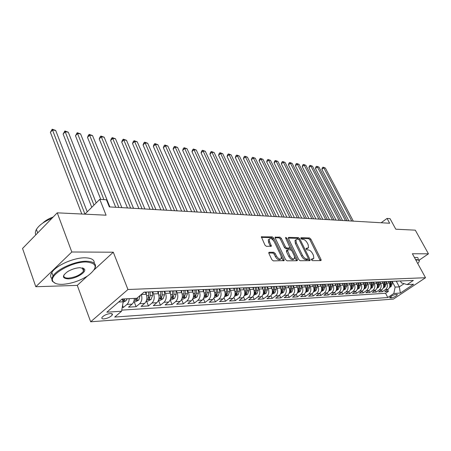 <?xml version="1.0" encoding="UTF-8"?>
<svg xmlns="http://www.w3.org/2000/svg" width="451" height="451" viewBox="0 0 451 451"><rect width="100%" height="100%" fill="white"/><g stroke="black" fill="none" stroke-linecap="round" stroke-linejoin="round"><path stroke-width="0.68" d="M311.472 259.838L312.436 260.65L320.802 260.593L321.123 260.424L321.005 259.449L310.846 239.086L309.504 237.948L301.093 237.705L300.924 238.483L301.877 239.295L302.976 239.323C304.634 239.582 306.082 240.811 307.323 243.01L308.168 244.713L308.54 247.723L306.088 248.439L306.167 249.104L307.125 249.91L308.225 249.922C309.876 250.158 311.331 251.387 312.582 253.609L313.434 255.328L313.806 258.434L311.393 259.156L311.472 259.838M104.012 318.896C107.682 318.333 110.416 317.053 112.22 315.057C112.806 313.981 112.158 313.468 110.275 313.535C106.622 314.082 103.871 315.356 102.039 317.357C101.436 318.462 102.095 318.975 104.012 318.896M269.236 252.256L268.807 252.515L268.914 253.473L271.852 259.669L273.334 260.898L284.153 260.599L284.045 259.613L273.712 238.089L272.274 236.882L261.36 236.848L264.962 245.13L266.44 246.359L271.372 246.173L269.535 241.606L269.23 239.131C270.639 237.886 272.314 238.742 274.242 241.708L281.046 255.903L281.339 258.513C279.913 259.72 278.25 258.851 276.35 255.897L275.206 253.501L273.74 252.284L269.236 252.256L268.768 252.628M419.244 260.109L428.45 253.823L415.286 230.157L395.798 229.209L390.014 218.622L387.043 218.425L389.67 223.251L109.322 206.902L106.47 199.782L99.789 199.336L84.861 214.169M94.174 269.811L113.291 252.21L71.805 251.996L57.254 212.833L106.081 215.195L99.789 199.336M113.291 252.21L127.954 289.508L425.524 277.731L393.413 299.086L90.674 321.788L127.954 289.508M428.45 253.823L412.377 253.738L425.524 277.731M298.731 259.55L300.14 260.729L309.769 260.667L310.113 260.475L310 259.5L299.785 238.793L298.415 237.632L288.736 237.356L288.347 237.57L288.465 238.489L298.731 259.55M297.017 260.746L286.999 260.808L285.556 259.607L275.234 238.134L275.121 237.215L279.879 237.102L281.294 238.297L285.444 246.872L286.864 248.061L290.083 247.881L285.658 238.066L285.573 237.423L286.83 238.1L297.277 259.556L297.389 260.537L297.017 260.746M71.805 251.996L35.809 286.729L22.55 248.473L57.254 212.833M122.204 307.537L123.377 307.464L122.571 305.389M129.189 298.663C129.121 301.195 128.372 303.117 126.945 304.425L132.087 304.132L128.518 307.154L136.106 306.691L134.195 301.837M141.27 294.526C142.443 298.286 141.907 301.341 139.675 303.692L144.653 303.41L141.09 306.387L148.458 305.936L146.547 301.161M152.759 291.87L153.594 293.934C154.778 297.643 154.248 300.659 152.015 302.987L156.847 302.706L153.295 305.643L160.443 305.209L158.532 300.507M164.722 291.34L165.562 293.375C166.746 297.029 166.222 300.005 163.989 302.3L168.685 302.029L165.139 304.921L172.079 304.504L170.202 299.954M176.324 290.788L177.181 292.84C178.365 296.437 177.841 299.368 175.619 301.629L180.174 301.369L176.64 304.222L183.382 303.816L181.59 299.537M187.593 290.258L188.467 292.316C189.645 295.862 189.127 298.754 186.911 300.98L191.337 300.727L187.813 303.546L194.364 303.145L192.656 299.109M198.558 289.784L199.427 291.808C200.61 295.304 200.092 298.15 197.882 300.349L202.189 300.107L198.671 302.886L205.042 302.497L203.401 298.675M209.213 289.317L210.081 291.312C211.26 294.762 210.752 297.57 208.548 299.74L212.731 299.498L209.23 302.243L215.426 301.866L213.853 298.241M219.581 288.865L220.443 290.833C221.621 294.232 221.114 297 218.921 299.143L222.991 298.912L219.502 301.618L225.528 301.251L224.012 297.807M229.66 288.426L230.523 290.365C231.701 293.719 231.194 296.448 229.012 298.562L232.97 298.337L229.497 301.009L235.36 300.654L233.9 297.372M239.47 287.997L240.332 289.914C241.505 293.218 241.003 295.912 238.827 297.998L242.683 297.778L239.222 300.417L244.932 300.073L243.523 296.938M249.02 287.58L249.882 289.469C251.049 292.733 250.553 295.388 248.388 297.451L252.143 297.237L248.693 299.842L254.257 299.503L252.893 296.51M258.322 287.174L259.178 289.04C260.345 292.259 259.855 294.881 257.696 296.916L261.354 296.707L257.921 299.284L263.345 298.951L262.025 296.082M267.387 286.78L268.238 288.617C269.405 291.797 268.914 294.385 266.767 296.397L270.329 296.189L266.913 298.737L272.195 298.415L270.916 295.659M276.215 286.396L277.066 288.212C278.228 291.346 277.737 293.905 275.6 295.89L279.073 295.687L275.674 298.201L280.826 297.885L279.586 295.242M284.823 286.019L285.675 287.811C286.83 290.906 286.346 293.432 284.22 295.394L287.603 295.196L284.22 297.683L289.243 297.378L288.037 294.83M293.218 285.652L294.063 287.422C295.219 290.478 294.734 292.975 292.62 294.909L295.924 294.723L292.552 297.175L297.457 296.876L296.284 294.424M301.403 285.297L302.249 287.045C303.399 290.061 302.92 292.524 300.817 294.441L304.036 294.255L300.682 296.679L305.468 296.392L304.329 294.024M309.397 284.947L310.237 286.673C311.382 289.655 310.908 292.09 308.811 293.979L311.957 293.798L308.619 296.2L313.287 295.912L312.177 293.629M317.194 284.609L318.028 286.312C319.173 289.254 318.699 291.662 316.619 293.533L319.686 293.359L316.365 295.726L320.926 295.45L319.844 293.24M324.81 284.277L325.639 285.962C326.778 288.871 326.31 291.245 324.235 293.094L327.234 292.925L323.931 295.264L328.384 294.993L327.33 292.851M332.257 283.978L333.075 285.618C334.208 288.488 333.74 290.839 331.677 292.665L334.608 292.496L331.322 294.819L335.674 294.554L334.642 292.473M339.535 283.685L340.336 285.28C341.463 288.121 341.001 290.444 338.949 292.248L341.807 292.085L338.543 294.379L342.794 294.12L341.785 292.101M346.639 283.386L347.428 284.953C348.555 287.761 348.093 290.055 346.052 291.842L348.848 291.679L345.596 293.951L349.756 293.697L348.764 291.741M353.578 283.087L354.362 284.632C355.484 287.405 355.027 289.677 352.998 291.442L355.732 291.284L352.496 293.528L356.561 293.28L355.591 291.38M360.36 282.788L361.144 284.316C362.254 287.061 361.803 289.305 359.785 291.053L362.457 290.901L359.238 293.116L363.218 292.879L362.271 291.03M366.99 282.501L367.774 284.012C368.879 286.723 368.433 288.944 366.421 290.669L369.036 290.523L365.84 292.716L369.724 292.479L368.8 290.686M373.479 282.219L374.257 283.707C375.362 286.391 374.911 288.589 372.915 290.297L375.474 290.151L372.289 292.327L376.095 292.096L375.193 290.348M379.827 281.937L380.599 283.414C381.698 286.069 381.253 288.24 379.268 289.931L381.772 289.79L378.609 291.944L382.33 291.712L385.487 289.576C387.46 287.901 387.899 285.754 386.806 283.127L386.039 281.666M381.445 290.016L382.33 291.712M144.653 303.41C146.891 301.059 147.421 298.015 146.242 294.272L145.397 292.175M156.847 302.706C159.085 300.394 159.609 297.395 158.425 293.708L157.591 291.656M168.685 302.029C170.912 299.746 171.436 296.792 170.252 293.161L169.418 291.137M180.174 301.369C182.396 299.12 182.914 296.206 181.736 292.626L180.896 290.636M191.337 300.727C193.552 298.511 194.071 295.636 192.887 292.113L192.053 290.151M202.189 300.107C204.393 297.914 204.906 295.084 203.728 291.611L202.894 289.677M212.731 299.498C214.93 297.339 215.443 294.548 214.264 291.12L213.43 289.215M222.991 298.912C225.179 296.781 225.686 294.024 224.508 290.647L223.679 288.77M232.97 298.337C235.151 296.234 235.653 293.516 234.481 290.185L233.652 288.33M242.683 297.778C244.854 295.704 245.355 293.02 244.183 289.734L243.354 287.907M252.143 297.237C254.302 295.185 254.798 292.541 253.631 289.294L252.808 287.496M261.354 296.707C263.502 294.683 263.998 292.068 262.832 288.871L262.008 287.09M270.329 296.189C272.472 294.193 272.962 291.611 271.795 288.454L270.978 286.701M279.073 295.687C281.21 293.714 281.695 291.166 280.533 288.048L279.716 286.317M287.603 295.196C289.728 293.246 290.207 290.732 289.052 287.653L288.24 285.945M295.924 294.723C298.032 292.795 298.511 290.309 297.361 287.27L296.549 285.579M304.036 294.255C306.139 292.349 306.612 289.897 305.468 286.898L304.656 285.224M311.957 293.798C314.048 291.915 314.522 289.491 313.377 286.532L312.56 284.857M319.686 293.359C321.766 291.493 322.234 289.102 321.095 286.171L320.266 284.485M327.234 292.925C329.303 291.081 329.771 288.713 328.638 285.821L327.804 284.147M334.608 292.496C336.666 290.681 337.128 288.341 336.001 285.483L335.172 283.826M341.807 292.085C343.859 290.286 344.316 287.975 343.194 285.15L342.365 283.51M348.848 291.679C350.884 289.903 351.346 287.614 350.224 284.823L349.401 283.205M355.732 291.284C357.756 289.525 358.212 287.264 357.096 284.502L356.273 282.901M362.457 290.901C364.47 289.159 364.921 286.921 363.81 284.192L362.999 282.608M369.036 290.523C371.043 288.798 371.489 286.588 370.384 283.888L369.572 282.326M375.474 290.151C377.464 288.448 377.91 286.261 376.81 283.589L376.004 282.044M381.772 289.79C383.756 288.104 384.196 285.94 383.096 283.301L382.296 281.768M396.841 294.379L395.538 294.469C392.838 295.134 390.876 296.211 389.653 297.694L391.536 297.919C394.23 297.248 396.187 296.172 397.404 294.695L396.841 294.379M118.63 302.04L123.185 301.792L121.573 311.235L114.706 317.064L387.792 297.525L393.819 293.488L395.138 287.095L392.122 281.401M121.573 311.235L106.831 312.193L122.136 299.019L136.85 298.274L144.061 292.158L413.347 280.415L407.123 284.581L413.573 284.254L400.353 293.065L393.819 293.488M121.764 310.125L385.566 293.274L388.435 291.346L384.788 291.566L387.939 289.435C389.906 287.766 390.346 285.624 389.252 283.014L388.452 281.497M396.22 281.159L397.551 281.103M396.919 281.193L399.975 280.996M379.268 289.931L376.095 292.096M372.915 290.297L369.724 292.479M366.421 290.669L363.218 292.879M359.785 291.053L356.561 293.28M352.998 291.442L349.756 293.697M346.052 291.842L342.794 294.12M338.949 292.248L335.674 294.554M331.677 292.665L328.384 294.993M324.235 293.094L320.926 295.45M316.619 293.533L313.287 295.912M308.811 293.979L305.468 296.392M300.817 294.441L297.457 296.876M292.62 294.909L289.243 297.378M284.22 295.394L280.826 297.885M275.6 295.89L272.195 298.415M266.767 296.397L263.345 298.951M257.696 296.916L254.257 299.503M248.388 297.451L244.932 300.073M238.827 297.998L235.36 300.654M229.012 298.562L225.528 301.251M218.921 299.143L215.426 301.866M208.548 299.74L205.042 302.497M197.882 300.349L194.364 303.145M186.911 300.98L183.382 303.816M175.619 301.629L172.079 304.504M163.989 302.3L160.443 305.209M152.015 302.987L148.458 305.936M139.675 303.692L136.106 306.691M126.945 304.425L123.377 307.464M123.185 301.792L122.114 299.036M395.138 287.095L399.31 286.875L404.079 283.668M396.271 281.17L399.31 286.875L400.353 293.065M400.403 280.979L401.413 282.867L407.123 284.581M35.809 286.729L77.273 285.376L90.674 321.788M387.043 218.425L381.168 222.755M387.561 289.689L388.435 291.346M385.566 293.274L387.792 297.525M391.4 281.373L393.875 281.266M385.115 281.644L387.646 281.537M390.763 281.463L390.064 281.43M378.688 281.926L381.275 281.813M384.477 281.734L383.773 281.706M372.12 282.213L374.764 282.095M378.045 282.016L377.34 281.982M365.4 282.506L368.106 282.388M371.472 282.303L370.761 282.27M358.522 282.805L361.29 282.687M364.752 282.597L364.036 282.563M351.487 283.11L354.323 282.991M357.868 282.901L357.153 282.867M344.282 283.425L347.185 283.301M350.833 283.205L350.106 283.172M336.908 283.747L339.879 283.617M343.623 283.521L342.895 283.487M329.354 284.079L332.398 283.944M336.243 283.842L335.516 283.809M321.614 284.418L324.737 284.277M328.689 284.175L327.956 284.141M313.687 284.761L316.884 284.62M320.949 284.513L320.21 284.474M305.553 285.117L308.834 284.97M313.011 284.863L312.267 284.823M297.22 285.477L300.58 285.331M304.876 285.218L304.132 285.179M288.663 285.855L292.113 285.703M296.538 285.579L295.788 285.539M279.891 286.233L283.425 286.081M287.98 285.957L287.231 285.917M270.882 286.627L274.512 286.47M279.203 286.34L278.447 286.3M261.631 287.033L265.363 286.87M270.194 286.735L269.433 286.689M252.132 287.445L255.965 287.281M260.937 287.14L260.176 287.095M242.367 287.873L246.308 287.699M251.438 287.552L250.671 287.507M232.333 288.307L236.38 288.133M241.668 287.98L240.902 287.935M222.016 288.758L226.176 288.578M231.634 288.42L230.861 288.375M211.395 289.221L215.679 289.035M221.311 288.871L220.533 288.826M200.47 289.7L204.878 289.508M210.69 289.333L209.912 289.288M189.223 290.19L193.761 289.993M199.759 289.813L198.981 289.762M177.632 290.698L182.311 290.489M188.512 290.303L187.729 290.252M165.692 291.216L170.512 291.008M176.922 290.81L176.138 290.76M153.379 291.752L158.352 291.538M164.976 291.335L164.192 291.284M143.948 292.254L145.808 292.085M152.669 291.87L151.88 291.82M132.087 304.132C133.507 302.83 134.251 300.918 134.325 298.404M77.273 285.376L87.257 276.181M311.427 259.737L313.079 258.981M307.808 248.281L306.139 249.037M320.221 260.599L309.916 239.802L308.58 238.664L300.907 238.449M298.804 239.425L297.48 238.359L288.324 238.105M309.206 260.672L308.36 258.818M308.078 259.037L308.242 258.22L299.272 240.017L298.308 239.199L297.136 239.171L295.952 239.819L296.324 242.785L302.469 255.311C303.743 257.577 305.22 258.823 306.905 259.043L308.078 259.037L307.125 259.759L308.157 259.032M295.907 239.915L295.01 240.546L295.382 243.512L296.324 242.785M307.125 259.759L305.953 259.765C304.267 259.545 302.79 258.299 301.516 256.033L295.382 243.512M275.099 237.745L278.932 237.846L279.879 237.102M289.818 248.084L288.747 248.834L285.911 248.8L284.496 247.61L280.353 239.041L278.932 237.846M290.14 247.588L291.447 250.271M294.7 256.963L296.313 260.283L297.277 259.556M289.79 255.852C291.622 258.705 293.229 259.579 294.604 258.462L294.306 255.858L291.91 250.931L290.495 249.747L287.276 249.939L289.79 255.852L288.832 256.591C290.664 259.443 292.265 260.312 293.646 259.195L293.9 259.004M286.594 250.468L286.436 251.63L287.388 250.891M288.832 256.591L286.436 251.63M296.476 260.751L296.313 260.283M280.561 259.116L280.37 259.257C278.943 260.469 277.28 259.601 275.381 256.653L274.242 254.257L272.776 253.039L268.762 253.017M269.072 239.261L268.277 239.893L268.576 242.367L269.535 241.606M270.453 246.415L268.576 242.367M273.684 240.766L272.765 238.844L271.327 237.638L261.338 237.367M283.234 260.836L281.396 256.856M389.495 287.462L390.978 286.695L392.195 283.865L392.009 281.407M389.066 282.659L388.976 281.475M353.308 221.125L325.357 168.02L323.779 167.8L321.867 169.367L348.848 220.866M389.743 286.65L390.414 286.193L391.051 283.921L390.859 281.458M390.132 281.441L390.324 283.955L389.844 286.002M321.867 169.367L322.307 167.806L323.068 167.174L323.779 167.8L351.752 221.035M323.068 167.174L325.357 168.02M417.756 263.559L418.336 262.899C419.813 260.977 419.441 259.985 417.22 259.928L415.833 260.047M415.608 259.629L418.765 259.703L419.329 260.283L419.199 261.36M414.435 257.493L417.203 257.436L418.009 257.893L418.207 258.665M62.345 284.35C71.292 283.747 79.81 280.888 87.883 275.77C98.081 267.747 97.512 263.159 86.18 261.992C71.202 261.586 47.699 275.719 53.195 281.683C54.644 283.572 57.694 284.457 62.345 284.35M55.704 283.482L52.513 281.418C51.515 279.958 51.696 278.143 53.066 275.984C57.159 269.027 75.193 261.044 86.304 261.236C94.338 261.535 97.106 264.151 94.603 269.078M68.18 278.87C62.137 278.397 61.9 276.012 67.47 271.727C71.602 269.241 75.813 267.894 80.098 267.697L84.343 268.948C87.218 271.925 75.807 278.898 68.18 278.87M64.07 274.744C63.163 276.976 64.572 278.104 68.298 278.137C75.142 277.404 80.222 275.087 83.542 271.181L83.666 268.7L82.623 267.962M51.933 278.701C50.264 277.156 50.23 275.093 51.826 272.511C55.896 265.526 73.902 257.56 85.008 257.803C91.429 257.955 94.513 259.765 94.259 263.237M83.412 268.244L82.73 269.005M42.806 223.065C45.331 220.601 48.804 218.572 53.212 216.982M38.425 232.169L42.09 228.403M35.826 234.836C35.06 233.28 35.257 231.47 36.418 229.407C39.085 225.139 44.243 221.452 51.882 218.346M383.327 287.823L384.883 287.016L386.112 284.158L385.921 281.672M382.916 282.952L382.826 281.745M347.033 220.764L318.987 167.129L317.369 166.904L315.452 168.494L342.534 220.5M383.587 286.983L384.297 286.509L384.94 284.215L384.748 281.723M384.004 281.728L384.201 284.248L383.688 286.362M315.452 168.494L315.903 166.915L316.67 166.278L317.369 166.904L345.449 220.669M316.67 166.278L318.987 167.129M377.025 288.189L378.66 287.349L379.894 284.457L379.703 281.943M376.63 283.251L376.54 282.022M340.635 220.387L312.481 166.222L310.835 165.996L308.907 167.603L336.085 220.122M377.081 287.248L378.051 286.836L378.699 284.513L378.507 281.999M377.746 282.022L377.938 284.547L377.397 286.729M308.907 167.603L309.369 166.007L310.136 165.365L310.835 165.996L339.011 220.297M310.136 165.365L312.481 166.222M370.587 288.572L372.3 287.682L373.541 284.761L373.349 282.225M370.209 283.555L370.119 282.298M334.095 220.009L305.846 165.297L304.166 165.066L302.232 166.69L329.501 219.738M370.874 287.665L371.669 287.169L372.317 284.818L372.126 282.275M371.353 282.309L371.545 284.857L370.964 287.107M302.232 166.69L302.7 165.077L303.472 164.429L304.166 165.066L332.438 219.913M303.472 164.429L305.846 165.297M364.002 288.956L365.8 288.026L367.046 285.071L366.855 282.506M363.647 283.871L363.551 282.585M327.42 219.62L299.069 164.356L297.356 164.119L295.416 165.759L322.775 219.349M364.301 288.014L365.141 287.507L365.795 285.133L365.609 282.563M364.814 282.597L365.006 285.173L364.391 287.49M295.416 165.759L295.895 164.13L296.673 163.476L297.356 164.119L325.729 219.519M296.673 163.476L299.069 164.356M357.271 289.356L359.154 288.381L360.411 285.393L360.219 282.8M356.933 284.192L356.837 282.878M320.599 219.22L292.158 163.392L290.405 163.149L288.454 164.812L315.909 218.949M357.587 288.369L358.472 287.851L359.131 285.455L358.94 282.85M358.128 282.89L358.32 285.494L357.671 287.885M288.454 164.812L288.95 163.166L289.728 162.501L290.405 163.149L318.874 219.118M289.728 162.501L292.158 163.392M350.382 289.762L352.355 288.741L353.618 285.72L353.426 283.093M350.066 284.519L349.97 283.177M313.631 218.814L285.094 162.411L283.307 162.157L281.351 163.843L308.884 218.538M350.715 288.73L351.65 288.206L352.31 285.782L352.118 283.149M351.295 283.189L351.481 285.821L350.822 288.251M281.351 163.843L281.852 162.18L282.636 161.509L283.307 162.157L311.867 218.712M282.636 161.509L285.094 162.411M343.335 290.179L345.404 289.108L346.672 286.052L346.486 283.397M343.048 284.857L342.946 283.493M306.511 218.397L277.884 161.402L276.057 161.148L274.09 162.85L301.713 218.121M343.69 289.091L344.671 288.572L345.336 286.114L345.145 283.454M344.299 283.493L344.491 286.159L343.758 288.702M274.09 162.85L274.608 161.176L275.392 160.494L276.057 161.148L304.701 218.295M275.392 160.494L277.884 161.402M336.125 290.607L338.289 289.486L339.569 286.396L339.377 283.702M335.86 285.201L335.764 283.837M299.227 217.974L270.515 160.376L268.649 160.116L266.676 161.841L294.379 217.692M336.497 289.457L337.528 288.944L338.199 286.458L338.008 283.769M337.145 283.809L337.337 286.503L336.559 289.142M266.676 161.841L267.206 160.144L267.995 159.457L268.649 160.116L297.384 217.867M267.995 159.457L270.515 160.376M328.74 291.047L331.011 289.869L332.297 286.746L332.105 284.006M328.503 285.556L328.407 284.181M291.786 217.54L262.989 159.327L261.078 159.062L259.099 160.804L286.881 217.258M329.145 289.813L330.222 289.322L330.899 286.808L330.707 284.085M329.816 284.124L330.008 286.853L329.185 289.604M259.099 160.804L259.641 159.096L260.43 158.397L261.078 159.062L289.897 217.433M260.43 158.397L262.989 159.327M321.185 291.504L323.559 290.264L324.855 287.101L324.658 284.299M320.971 285.917L320.875 284.519M284.169 217.094L255.294 158.256L253.344 157.985L251.354 159.75L279.214 216.807M322.318 284.451L322.51 287.214L321.631 290.128L322.741 289.711L323.418 287.169L323.232 284.412M251.354 159.75L251.912 158.019L252.707 157.314L253.344 157.985L282.241 216.982M252.707 157.314L255.294 158.256M313.439 291.966L315.931 290.669L317.233 287.467L317.036 284.615M313.259 286.289L313.163 284.857M276.378 216.643L247.424 157.162L245.434 156.88L243.439 158.667L271.367 216.35M314.64 284.79L314.832 287.58L313.952 290.529L315.08 290.111L315.762 287.535L315.57 284.75M243.439 158.667L244.008 156.92L244.803 156.204L245.434 156.88L274.405 216.525M244.803 156.204L247.424 157.162M305.507 292.44L308.118 291.081L309.425 287.845L309.228 284.953M305.361 286.673L305.259 285.201M268.413 216.176L239.385 156.04L237.344 155.753L235.343 157.562L263.339 215.882M306.776 285.133L306.968 287.958L306.082 290.934L307.232 290.517L307.92 287.913L307.729 285.094M235.343 157.562L235.924 155.798L236.724 155.076L237.344 155.753L266.389 216.063M236.724 155.076L239.385 156.04M297.401 292.896L300.112 291.504L301.426 288.228L301.229 285.303M297.265 287.061L297.164 285.556M260.25 215.702L231.154 154.89L229.069 154.603L227.062 156.435L255.119 215.403M298.714 285.489L298.906 288.347L298.021 291.352L299.188 290.934L299.887 288.302L299.695 285.444M227.062 156.435L227.659 154.648L228.465 153.915L229.069 154.603L258.181 215.584M228.465 153.915L231.154 154.89M289.085 293.353L291.904 291.938L293.229 288.623L293.032 285.663M288.961 287.467L288.865 285.917M251.9 215.217L222.738 153.718L220.607 153.425L218.588 155.279L246.708 214.913M290.455 285.849L290.647 288.747L289.756 291.78L290.951 291.363L291.65 288.696L291.459 285.804M218.588 155.279L219.203 153.475L220.009 152.731L220.607 153.425L249.781 215.093M220.009 152.731L222.738 153.718M280.567 293.815L283.493 292.383L284.823 289.023L284.632 286.03M280.454 287.879L280.353 286.289M243.343 214.715L214.129 152.523L211.942 152.218L209.924 154.095L238.094 214.411M281.988 286.216L282.174 289.153L281.289 292.22L282.501 291.803L283.205 289.102L283.014 286.159M209.924 154.095L210.549 152.269L211.356 151.519L211.942 152.218L241.172 214.591M211.356 151.519L214.129 152.523M271.823 294.294L274.868 292.84L276.204 289.441L276.012 286.402M271.727 288.307L271.626 286.673M234.582 214.208L205.312 151.294L203.074 150.978L201.045 152.883L229.266 213.898M273.3 286.599L273.486 289.57L272.596 292.665L273.836 292.254L274.541 289.519L274.349 286.509M201.045 152.883L201.693 151.04L202.505 150.279L203.074 150.978L232.355 214.078M202.505 150.279L205.312 151.294M262.86 294.791L266.017 293.308L267.364 289.863L267.172 286.791M262.775 288.747L262.668 287.061M225.601 213.684L196.281 150.036L193.992 149.715L191.957 151.643L220.218 213.368M264.387 286.988L264.579 289.999L263.683 293.127L264.946 292.716L265.656 289.948L265.464 286.864M191.957 151.643L192.622 149.777L193.434 149.005L193.992 149.715L223.318 213.548M193.434 149.005L196.281 150.036M253.654 295.292L256.94 293.787L258.293 290.297L258.096 287.186M253.586 289.192L253.479 287.462M216.395 213.148L187.035 148.745L184.69 148.418L182.655 150.375L210.95 212.827M255.243 287.388L255.429 290.438L254.539 293.601L255.824 293.189L256.54 290.382L256.348 287.264M182.655 150.375L183.331 148.486L184.149 147.702L184.69 148.418L214.056 213.007M184.149 147.702L187.035 148.745M244.205 295.811L247.616 294.283L248.98 290.748L248.789 287.591M244.149 289.66L244.042 287.879M206.958 212.596L177.564 147.426L175.163 147.088L173.116 149.072L201.439 212.274M245.851 287.789L246.043 290.889L245.147 294.086L246.46 293.674L247.182 290.833L246.99 287.67M173.116 149.072L173.815 147.161L174.633 146.372L175.163 147.088L204.557 212.455M174.633 146.372L177.564 147.426M234.497 296.341L238.049 294.791L239.413 291.205L239.222 288.009M234.458 290.134L234.351 288.302M197.273 212.032L167.857 146.073L165.393 145.729L163.347 147.736L191.692 211.705M236.211 288.172L236.397 291.352L235.501 294.582L236.843 294.176L237.57 291.295L237.378 288.088M163.347 147.736L164.063 145.808L164.88 145.002L165.393 145.729L194.815 211.885M164.88 145.002L167.857 146.073M224.525 296.888L228.217 295.309L229.587 291.679L229.401 288.437M220.443 290.833L224.508 290.647L224.395 288.736M187.34 211.451L157.906 144.686L155.381 144.337L153.329 146.372L181.685 211.124M226.301 288.572L226.492 291.831L225.596 295.089L226.966 294.689L227.693 291.769L227.501 288.522M153.329 146.372L154.067 144.416L154.885 143.604L155.381 144.337L184.82 211.305M154.885 143.604L157.906 144.686M214.27 297.451L215.172 297.401L218.115 295.845L219.496 292.163L219.304 288.877M214.27 291.137L214.157 289.181M177.147 210.859L147.702 143.266L145.109 142.905L143.057 144.968L171.414 210.521M216.119 289.018L216.305 292.316L215.409 295.614L216.813 295.219L217.545 292.259L217.359 288.961M143.057 144.968L143.818 142.995L144.636 142.166L145.109 142.905L174.554 210.707M144.636 142.166L147.702 143.266M203.734 298.026L204.748 297.97L207.731 296.392L209.117 292.665L208.931 289.328M203.745 291.662L203.638 289.643M166.678 210.245L137.239 141.806L134.578 141.434L132.521 143.531L160.872 209.907M205.656 289.474L205.842 292.823L204.946 296.155L206.372 295.76L207.11 292.761L206.924 289.418M132.521 143.531L133.299 141.529L134.122 140.695L134.578 141.434L164.017 210.093M134.122 140.695L137.239 141.806M192.887 298.624L194.037 298.562L197.048 296.961L198.446 293.178L198.26 289.796M192.927 292.203L192.814 290.117M155.928 209.619L126.5 140.312L123.771 139.928L121.708 142.059L150.048 209.275M194.888 289.942L195.074 293.336L194.178 296.707L195.638 296.318L196.382 293.274L196.196 289.886M121.708 142.059L122.514 140.03L123.337 139.179L123.771 139.928L153.193 209.461M123.337 139.179L126.5 140.312M181.73 299.233L183.01 299.165L186.06 297.542L187.464 293.702L187.278 290.275M181.787 292.761L181.674 290.602M144.878 208.976L115.473 138.773L112.671 138.384L110.608 140.543L138.919 208.627M183.811 290.427L183.997 293.872L183.1 297.277L184.594 296.893L185.338 293.804L185.158 290.365M110.608 140.543L111.436 138.491L112.26 137.628L112.671 138.384L142.071 208.813M112.26 137.628L115.473 138.773M170.247 299.864L171.662 299.785L174.757 298.139L176.161 294.249L175.98 290.765M170.326 293.342L170.207 291.075M133.524 208.311L104.158 137.2L101.278 136.794L99.214 138.987L127.486 207.962M172.412 290.923L172.592 294.418L171.696 297.857L173.229 297.485L173.979 294.351L173.793 290.861M99.214 138.987L100.066 136.912L100.889 136.039L101.278 136.794L130.638 208.148M100.889 136.039L104.158 137.2M158.414 300.513L159.981 300.428L163.115 298.754L164.525 294.807L164.344 291.307M158.515 293.945L158.397 291.532M121.855 207.635L92.528 135.576L89.574 135.165L87.511 137.392L115.727 207.274M160.669 291.436L160.849 294.982L159.953 298.461L161.52 298.094L162.275 294.915L162.095 291.374M87.511 137.392L88.385 135.289L89.213 134.398L89.574 135.165L118.884 207.46M89.213 134.398L92.528 135.576M146.225 301.178L147.951 301.088L151.119 299.391L152.539 295.382L152.365 291.876M146.355 294.565L146.231 292.062M109.847 206.936L80.582 133.913L77.544 133.49L75.48 135.751L100.782 199.404M148.571 291.96L148.745 295.563L147.855 299.081C148.024 299.616 148.559 299.498 149.461 298.72L150.217 295.495L150.042 291.898M75.48 135.751L77.211 132.718L103.939 199.613M77.211 132.718L80.582 133.913M133.659 301.871L135.548 301.764L138.761 300.045L140.16 295.467M96.187 202.916L68.304 132.199L65.181 131.765L63.117 134.06L91.762 207.313M136.016 298.314L135.385 299.718C135.559 300.276 136.106 300.163 137.036 299.368L137.702 297.553M63.117 134.06L64.871 130.987L93.977 205.109M64.871 130.987L68.304 132.199M123.1 302.283L126.021 300.721L127.188 298.765M87.223 211.818L55.682 130.44L52.468 129.995L50.405 132.329L81.8 214.022M122.785 300.749L124.217 300.033L124.718 298.889M123.157 298.968L122.587 300.242M50.405 132.329L52.186 129.212L84.929 214.101M52.186 129.212L55.682 130.44M141.298 294.503L146.242 294.272M153.594 293.934L158.425 293.708M165.562 293.375L170.252 293.161M177.181 292.84L181.736 292.626M188.467 292.316L192.887 292.113M199.427 291.808L203.728 291.611M210.081 291.312L214.264 291.12M230.523 290.365L234.481 290.185M240.332 289.914L244.183 289.734M249.882 289.469L253.631 289.294M259.178 289.04L262.832 288.871M268.238 288.617L271.795 288.454M277.066 288.212L280.533 288.048M285.675 287.811L289.052 287.653M294.063 287.422L297.361 287.27M302.249 287.045L305.468 286.898M310.237 286.673L313.377 286.532M318.028 286.312L321.095 286.171M325.639 285.962L328.638 285.821M333.075 285.618L336.001 285.483M340.336 285.28L343.194 285.15M347.428 284.953L350.224 284.823M354.362 284.632L357.096 284.502M361.144 284.316L363.81 284.192M367.774 284.012L370.384 283.888M374.257 283.707L376.81 283.589M380.599 283.414L383.096 283.301M386.806 283.127L389.252 283.014M385.487 289.576L387.939 289.435M390.803 296.521L391.536 297.919M389.867 297.327L390.228 298.015M311.776 259.731L312.723 259.021M306.488 249.037L307.43 248.321M300.811 237.925L301.093 237.705M308.58 238.664L309.504 237.948M309.916 239.802L310.846 239.086M320.058 260.148L321.005 259.449M288.307 237.688L288.736 237.356M297.48 238.359L298.415 237.632M298.878 239.492L299.785 238.793M309.048 260.21L310 259.5M301.516 256.033L302.469 255.311M305.953 259.765L306.905 259.043M275.082 237.339L275.533 236.978M280.353 239.041L281.294 238.297M284.496 247.61L285.444 246.872M285.911 248.8L286.864 248.061M288.747 248.834L289.694 248.095M285.99 238.759L286.83 238.1M272.776 253.039L273.74 252.284M274.242 254.257L275.206 253.501M275.381 256.653L276.35 255.897M270.307 245.992L271.265 245.237M261.321 236.978L261.805 236.583M271.327 237.638L272.274 236.882M272.765 238.844L273.712 238.089M283.076 260.357L284.045 259.613M389.709 286.791L390.921 286.723M391.051 283.921L392.195 283.865M389.647 283.989L390.324 283.955M390.076 285.551L390.414 286.193M383.559 287.118L384.827 287.05M384.94 284.215L386.112 284.158M383.497 284.282L384.201 284.248M383.953 285.849L384.297 286.509M377.267 287.45L378.603 287.377M378.699 284.513L379.894 284.457M377.205 284.587L377.938 284.547M377.696 286.154L378.051 286.836M370.84 287.789L372.238 287.715M372.317 284.818L373.541 284.761M370.784 284.891L371.545 284.857M371.303 286.47L371.669 287.169M364.273 288.138L365.738 288.059M365.795 285.133L367.046 285.071M364.211 285.207L365.006 285.173M364.769 286.785L365.141 287.507M357.558 288.493L359.092 288.409M359.131 285.455L360.411 285.393M357.496 285.534L358.32 285.494M358.088 287.107L358.472 287.851M350.686 288.854L352.293 288.77M352.31 285.782L353.618 285.72M350.624 285.861L351.481 285.821M351.256 287.439L351.65 288.206M343.656 289.232L345.342 289.142M345.336 286.114L346.672 286.052M343.6 286.199L344.491 286.159M344.271 287.777L344.671 288.572M336.463 289.61L338.227 289.519M338.199 286.458L339.569 286.396M336.407 286.548L337.337 286.503M337.117 288.121L337.528 288.944M329.1 289.999L330.949 289.903M330.899 286.808L332.297 286.746M329.044 286.898L330.008 286.853M329.799 288.471L330.222 289.322M321.563 290.399L323.497 290.297M323.418 287.169L324.855 287.101M321.507 287.264L322.51 287.214M322.307 288.832L322.741 289.711M313.845 290.81L315.869 290.703M315.762 287.535L317.233 287.467M313.789 287.631L314.832 287.58M314.635 289.198L315.08 290.111M305.936 291.228L308.05 291.115M307.92 287.913L309.425 287.845M305.879 288.014L306.968 287.958M306.77 289.57L307.232 290.517M297.829 291.656L300.045 291.538M299.887 288.302L301.426 288.228M297.778 288.403L298.906 288.347M298.72 289.954L299.188 290.934M289.519 292.096L291.836 291.972M291.65 288.696L293.229 288.623M289.469 288.803L290.647 288.747M290.467 290.343L290.951 291.363M281.001 292.547L283.425 292.423M283.205 289.102L284.823 289.023M280.95 289.209L282.174 289.153M281.999 290.743L282.501 291.803M272.263 293.009L274.8 292.879M274.541 289.519L276.204 289.441M272.218 289.632L273.486 289.57M273.323 291.154L273.836 292.254M263.299 293.488L265.949 293.347M265.656 289.948L267.364 289.863M263.254 290.061L264.579 289.999M264.416 291.572L264.946 292.716M254.099 293.973L256.867 293.827M256.54 290.382L258.293 290.297M254.054 290.506L255.429 290.438M255.277 291.994L255.824 293.189M244.651 294.475L247.548 294.323M247.182 290.833L248.98 290.748M244.605 290.957L246.043 290.889M245.896 292.428L246.46 293.674M234.943 294.988L237.976 294.83M237.57 291.295L239.413 291.205M234.903 291.425L236.397 291.352M236.262 292.874L236.843 294.176M224.976 295.518L228.144 295.349M227.693 291.769L229.587 291.679M224.936 291.904L226.492 291.831M226.363 293.33L226.966 294.689M214.727 296.059L218.042 295.884M217.545 292.259L219.496 292.163M214.687 292.395L216.305 292.316M216.192 293.798L216.813 295.219M204.185 296.617L207.657 296.437M207.11 292.761L209.117 292.665M204.151 292.902L205.842 292.823M205.729 294.272L206.372 295.76M193.349 297.192L196.974 297M196.382 293.274L198.446 293.178M193.31 293.421L195.074 293.336M194.973 294.757L195.638 296.318M182.193 297.784L185.987 297.581M185.338 293.804L187.464 293.702M182.159 293.962L183.997 293.872M183.907 295.253L184.594 296.893M170.709 298.393L174.678 298.179M173.979 294.351L176.161 294.249M170.675 294.509L172.592 294.418M172.513 295.755L173.229 297.485M158.876 299.019L163.036 298.799M162.275 294.915L164.525 294.807M158.853 295.078L160.849 294.982M160.776 296.273L161.52 298.094M146.688 299.661L151.04 299.436M150.217 295.495L152.539 295.382M146.665 295.664L148.745 295.563M148.689 296.797L149.461 298.72M134.127 300.332L138.683 300.09M139.522 296.008L140.182 295.974M136.608 298.286L137.036 299.368M122.852 300.924L125.936 300.761M123.794 298.934L124.217 300.033M111.673 313.625L112.22 315.057M295.01 240.546L295.952 239.819M286.323 250.677L287.276 249.939M268.277 239.893L269.23 239.131M271.074 246.415L271.372 246.173M283.865 260.819L284.153 260.599M51.826 272.511L53.066 275.984M83.542 271.181L82.307 267.888M36.418 229.407L37.681 232.93M83.666 268.7L84.343 268.948M53.195 281.683L52.513 281.418"/></g></svg>
